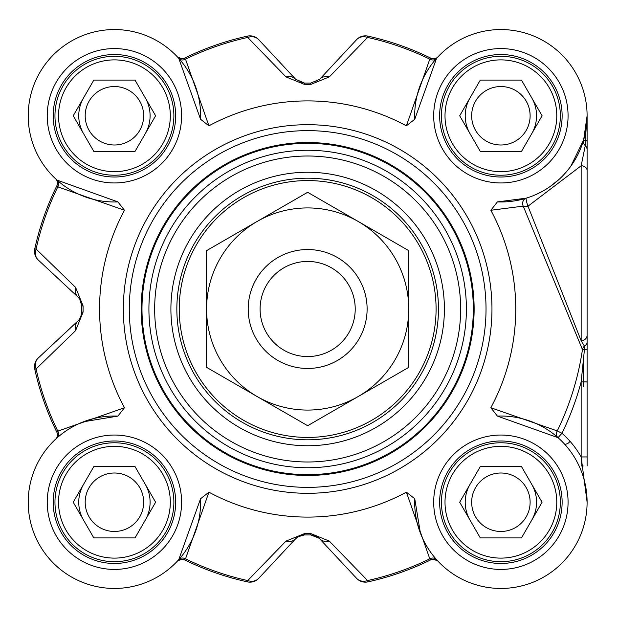 <?xml version="1.0" encoding="UTF-8"?>
<svg xmlns="http://www.w3.org/2000/svg" width="618" height="618" viewBox="0 0 618 618"><rect width="100%" height="100%" fill="white"/><g stroke="black" fill="none" stroke-linecap="round" stroke-linejoin="round"><path stroke-width="0.93" d="M367.115 309A59.459 59.459 0 0 0 277.93 257.505A59.459 59.459 0 0 0 277.93 360.495A59.459 59.459 0 0 0 367.115 309A59.459 59.459 0 0 0 307.656 249.541A59.459 59.459 0 0 0 248.197 309A59.459 59.459 0 0 0 307.656 368.459A59.459 59.459 0 0 0 367.115 309M358.193 396.532A101.074 101.074 0 0 0 358.193 221.468A101.074 101.074 0 0 0 206.582 309A101.074 101.074 0 0 0 358.193 396.532L307.656 425.709L206.582 367.355L206.582 250.645L307.656 192.291L408.73 250.645L408.73 367.355L358.193 396.532M564.767 444.334L565.856 444.141A5.948 5.948 0 0 0 569.981 441.244M355.219 309A47.563 47.563 0 0 0 307.656 261.437A47.563 47.563 0 0 0 260.093 309A47.563 47.563 0 0 0 307.656 356.563A47.563 47.563 0 0 0 355.219 309M124.473 210.267L117.914 201.908L57.041 180.108L55.581 178.78A5.948 5.948 0 0 1 55.62 178.811A5.948 5.948 0 0 1 56.864 185.748A279.444 279.444 0 0 0 34.778 248.768A11.889 11.889 -47 0 0 38.285 260.024L77.961 297.026L79.884 299.321L81.746 305.887A225.933 225.933 0 0 0 81.746 312.113L80.997 316.408L78.78 320.139L38.285 357.976A11.889 11.889 167.6 0 0 34.778 369.232A279.444 279.444 0 0 0 56.864 432.252L57.822 431.14A278.092 278.092 0 0 1 36.099 368.946L75.574 330.645L83.09 312.09A224.581 224.581 0 0 1 83.09 305.91L75.574 287.355L36.099 249.054A278.092 278.092 0 0 1 57.822 186.86L124.473 210.267A208.096 208.096 0 0 0 124.473 407.733L57.822 431.14A5.948 5.23 48.3 0 1 57.041 437.892L55.62 439.189A5.948 5.948 0 0 0 56.864 432.252A279.444 279.444 0 0 1 34.778 369.232L36.099 368.946A11.889 10.174 -133 0 1 38.285 357.976A11.889 11.889 167.6 0 0 34.778 369.232M55.62 178.818A5.948 5.948 0 0 0 55.581 178.78L55.929 179.104L55.581 178.78A5.948 5.948 0 0 1 55.62 178.811A5.948 5.948 0 0 1 56.864 185.748L57.822 186.86A5.948 5.23 -48.3 0 0 57.041 180.108M117.914 201.908A86.211 86.211 0 0 1 28.219 116.933A86.211 86.211 0 0 1 115.589 29.564A86.211 86.211 0 0 1 200.564 119.259L208.923 125.817L185.516 59.166L184.403 58.208A279.444 279.444 0 0 1 247.424 36.122A279.444 279.444 0 0 0 184.403 58.208A5.948 5.948 0 0 1 177.436 56.926L178.764 58.386L200.564 119.259M406.389 125.817L414.748 119.259L436.547 58.386L437.876 56.926A5.948 5.948 0 0 1 437.845 56.964A5.948 5.948 0 0 1 430.908 58.208A279.444 279.444 0 0 0 367.888 36.122A11.889 11.889 43 0 0 356.632 39.629L319.63 79.305L310.769 83.09A225.933 225.933 0 0 0 304.543 83.09L295.682 79.305L258.679 39.629A11.889 11.889 -102.4 0 0 247.424 36.122L247.71 37.443L286.01 76.918L304.566 84.434A224.581 224.581 0 0 1 310.746 84.434L329.301 76.918L367.602 37.443A278.092 278.092 0 0 1 429.796 59.166L406.389 125.817A208.096 208.096 0 0 0 208.923 125.817M437.876 56.926L437.552 57.273L437.876 56.926A5.948 5.948 0 0 1 437.845 56.964A5.948 5.948 0 0 0 437.876 56.926L437.845 56.964A5.948 5.948 0 0 1 430.908 58.208L429.796 59.166A5.948 5.23 41.7 0 0 436.547 58.386M414.748 119.259A86.211 86.211 0 0 1 499.723 29.564A86.211 86.211 0 0 1 587.092 116.933A86.211 86.211 0 0 1 497.397 201.908L490.839 210.267L523.222 206.126L582.457 349.549A277.776 277.776 0 0 1 557.243 430.924A5.948 5.23 -48.5 0 0 558.039 437.691L561.978 433.233L557.243 430.924L490.839 407.733L497.397 416.092L558.039 437.691M587.1 465.964L587.1 115.767L583.662 139.869A5.948 5.794 -163.8 0 0 585.261 145.663L581.152 165.763L581.152 340.742L527.981 206.196A5.948 0.742 72.9 0 1 526.227 198.169L497.397 201.908M587.1 448.127L587.1 115.767L585.261 140.842A5.948 0.68 16.2 0 1 583.662 139.869L570.823 166.18M559.097 179.359L550.005 186.621M583.531 386.52L583.531 360.425M54.963 115.767A59.459 59.459 0 0 0 114.423 175.226A59.459 59.459 0 0 0 173.882 115.767A59.459 59.459 0 0 0 114.423 56.308A59.459 59.459 0 0 0 54.963 115.767M441.43 115.767A59.459 59.459 0 0 0 500.889 175.226A59.459 59.459 0 0 0 560.348 115.767A59.459 59.459 0 0 0 500.889 56.308A59.459 59.459 0 0 0 441.43 115.767M441.43 502.233A59.459 59.459 0 0 0 500.889 561.692A59.459 59.459 0 0 0 560.348 502.233A59.459 59.459 0 0 0 500.889 442.774A59.459 59.459 0 0 0 441.43 502.233M54.963 502.233A59.459 59.459 0 0 0 114.423 561.692A59.459 59.459 0 0 0 173.882 502.233A59.459 59.459 0 0 0 114.423 442.774A59.459 59.459 0 0 0 54.963 502.233M176.848 309A130.807 130.807 0 0 1 307.656 178.193A130.807 130.807 0 0 1 438.463 309A130.807 130.807 0 0 1 307.656 439.807A130.807 130.807 0 0 1 176.848 309M141.182 309A166.474 166.474 0 0 0 307.656 475.474A166.474 166.474 0 0 0 474.13 309A166.474 166.474 0 0 0 307.656 142.526A166.474 166.474 0 0 0 141.182 309M486.026 309A178.37 178.37 0 0 0 307.656 130.63A178.37 178.37 0 0 0 129.286 309A178.37 178.37 0 0 0 307.656 487.37A178.37 178.37 0 0 0 486.026 309M208.923 492.183L200.564 498.741L178.764 559.614L177.436 561.074A5.948 5.948 0 0 1 177.466 561.036A5.948 5.948 0 0 1 184.403 559.792A279.444 279.444 0 0 0 247.424 581.878A11.889 11.889 -137 0 0 258.679 578.371L295.682 538.695L297.976 536.772L304.543 534.91A225.933 225.933 0 0 0 310.769 534.91L315.064 535.659L318.795 537.876L356.632 578.371A11.889 11.889 77.6 0 0 367.888 581.878A279.444 279.444 0 0 0 430.908 559.792L429.796 558.834A278.092 278.092 0 0 1 367.602 580.557L329.301 541.082L310.746 533.566A224.581 224.581 0 0 1 304.566 533.566L286.01 541.082L247.71 580.557A278.092 278.092 0 0 1 185.516 558.834L208.923 492.183A208.096 208.096 0 0 0 406.389 492.183L429.796 558.834A5.948 5.23 -41.7 0 1 436.547 559.614L437.845 561.036A5.948 5.948 0 0 0 430.908 559.792A279.444 279.444 0 0 1 367.888 581.878L367.602 580.557A11.889 10.174 137 0 1 356.632 578.371A11.889 11.889 77.6 0 0 367.888 581.878M444.404 309A136.748 136.748 0 0 0 239.282 190.568A136.748 136.748 0 0 0 239.282 427.432A136.748 136.748 0 0 0 444.404 309M329.301 541.082A11.889 9.927 137 0 1 319.63 538.695A11.889 11.889 0 0 0 317.188 536.687M177.436 561.074A5.948 5.948 0 0 1 177.466 561.036L177.436 561.074A5.948 5.948 0 0 1 177.466 561.036A5.948 5.948 0 0 1 184.403 559.792L185.516 558.834A5.948 5.23 -138.3 0 0 178.764 559.614M258.679 578.371A11.889 10.174 -137 0 1 247.71 580.557L247.424 581.878A11.889 11.889 -137 0 0 258.679 578.371M299.251 536.084L295.682 538.695A11.889 9.927 -137 0 1 286.01 541.082M38.285 260.024A11.889 10.174 -47 0 1 36.099 249.054L34.778 248.768A11.889 11.889 -47 0 0 38.285 260.024M80.348 300.132A11.889 11.889 0 0 0 77.961 297.026A11.889 9.927 -47 0 1 75.574 287.355M75.574 330.645A11.889 9.927 -133 0 1 77.961 320.974A11.889 11.889 0 0 0 79.969 318.533M286.01 76.918A11.889 9.927 -43 0 1 295.682 79.305L258.679 39.629A11.889 11.889 -102.4 0 0 247.424 36.122M178.764 58.386A5.948 5.23 138.3 0 0 185.516 59.166A278.092 278.092 0 0 1 247.71 37.443A11.889 10.174 -43 0 1 258.679 39.629M356.632 39.629A11.889 10.174 43 0 1 367.602 37.443L367.888 36.122A11.889 11.889 43 0 0 356.632 39.629M319.212 79.73A11.889 11.889 0 0 0 319.63 79.305A11.889 9.927 43 0 1 329.301 76.918M497.397 416.092A86.211 86.211 0 0 1 587.092 501.067A86.211 86.211 0 0 1 499.723 588.436A86.211 86.211 0 0 1 414.748 498.741L406.389 492.183M420.425 533.187L414.748 498.741M490.839 407.733A208.096 208.096 0 0 0 490.839 210.267M587.1 170.483A5.948 4.72 0 0 0 581.175 165.763L527.981 206.196A5.948 2.287 -12.9 0 1 523.222 206.126A5.948 5.261 72.9 0 1 526.227 198.169M200.564 498.741A86.211 86.211 0 0 1 115.589 588.436A86.211 86.211 0 0 1 28.219 501.067A86.211 86.211 0 0 1 117.914 416.092L124.473 407.733M83.469 421.77L117.914 416.092M587.1 140.155A5.948 0.95 0 0 1 585.261 140.842L585.261 145.663A5.948 5.716 -0 0 1 587.1 149.788M587.1 335.165A5.948 5.577 0 0 1 581.144 340.742L584.412 346.072A5.948 5.222 -65.2 0 0 582.457 349.549L584.412 349.842L581.152 381.901L587.1 381.901M587.1 341.816A5.948 5.083 -0 0 1 584.412 346.072L584.412 349.842A5.948 0.572 0 0 0 587.1 349.363M583.183 465.964L581.152 465.964L581.152 456.949L587.1 502.164M581.152 456.949A92.159 92.159 0 0 0 561.978 433.233A283.052 283.052 0 0 0 581.152 381.901L581.152 456.949L587.1 456.949M53.187 502.233A61.236 61.236 0 0 0 114.423 563.469A61.236 61.236 0 0 0 175.666 502.233A61.236 61.236 0 0 1 114.423 563.469A61.236 61.236 0 0 1 53.187 502.233A61.236 61.236 0 0 1 114.423 440.989A61.236 61.236 0 0 1 175.666 502.233A61.236 61.236 0 0 1 114.423 563.469A61.236 61.236 0 0 1 53.187 502.233A61.236 61.236 0 0 1 114.423 440.989A61.236 61.236 0 0 1 175.666 502.233A61.236 61.236 0 0 1 114.423 563.469A61.236 61.236 0 0 1 53.187 502.233M53.187 115.767A61.236 61.236 0 0 0 114.423 177.011A61.236 61.236 0 0 0 175.666 115.767A61.236 61.236 0 0 1 114.423 177.011A61.236 61.236 0 0 1 53.187 115.767A61.236 61.236 0 0 1 114.423 54.531A61.236 61.236 0 0 1 175.666 115.767A61.236 61.236 0 0 1 114.423 177.011A61.236 61.236 0 0 1 53.187 115.767A61.236 61.236 0 0 1 114.423 54.531A61.236 61.236 0 0 1 175.666 115.767A61.236 61.236 0 0 1 114.423 177.011A61.236 61.236 0 0 1 53.187 115.767M439.645 115.767A61.236 61.236 0 0 0 500.889 177.011A61.236 61.236 0 0 0 562.125 115.767A61.236 61.236 0 0 1 500.889 177.011A61.236 61.236 0 0 1 439.645 115.767A61.236 61.236 0 0 1 500.889 54.531A61.236 61.236 0 0 1 562.125 115.767A61.236 61.236 0 0 1 500.889 177.011A61.236 61.236 0 0 1 439.645 115.767A61.236 61.236 0 0 1 500.889 54.531A61.236 61.236 0 0 1 562.125 115.767A61.236 61.236 0 0 1 500.889 177.011A61.236 61.236 0 0 1 439.645 115.767M439.645 502.233A61.236 61.236 0 0 0 500.889 563.469A61.236 61.236 0 0 0 562.125 502.233A61.236 61.236 0 0 1 500.889 563.469A61.236 61.236 0 0 1 439.645 502.233A61.236 61.236 0 0 1 500.889 440.989A61.236 61.236 0 0 1 562.125 502.233A61.236 61.236 0 0 1 500.889 563.469A61.236 61.236 0 0 1 439.645 502.233A61.236 61.236 0 0 1 500.889 440.989A61.236 61.236 0 0 1 562.125 502.233A61.236 61.236 0 0 1 500.889 563.469A61.236 61.236 0 0 1 439.645 502.233M170.313 115.767A55.89 55.89 0 0 1 86.481 164.172A55.89 55.89 0 0 1 86.481 67.37A55.89 55.89 0 0 1 170.313 115.767M135.018 80.093L155.612 115.767L135.018 151.441L93.828 151.441L73.233 115.767L93.828 80.093L135.018 80.093M145.315 133.604A35.674 35.674 0 0 0 145.315 97.93M79.961 106.535A35.674 35.674 0 0 1 83.53 97.93A35.674 35.674 0 0 0 83.53 133.604M85.191 115.767A29.231 29.231 0 0 0 129.038 141.082A29.231 29.231 0 0 0 129.038 90.452A29.231 29.231 0 0 0 85.191 115.767M556.779 115.767A55.89 55.89 0 0 1 472.948 164.172A55.89 55.89 0 0 1 472.948 67.37A55.89 55.89 0 0 1 556.779 115.767M521.484 80.093L542.079 115.767L521.484 151.441L480.294 151.441L459.699 115.767L480.294 80.093L521.484 80.093M531.781 133.604A35.674 35.674 0 0 0 531.781 97.93M469.997 97.93A35.674 35.674 0 0 0 469.997 133.604A35.674 35.674 0 0 1 466.428 124.998M471.658 115.767A29.231 29.231 0 0 0 515.505 141.082A29.231 29.231 0 0 0 515.505 90.452A29.231 29.231 0 0 0 471.658 115.767M556.779 502.233A55.89 55.89 0 0 1 472.948 550.63A55.89 55.89 0 0 1 472.948 453.828A55.89 55.89 0 0 1 556.779 502.233M521.484 466.559L542.079 502.233L521.484 537.907L480.294 537.907L459.699 502.233L480.294 466.559L521.484 466.559M531.781 520.07A35.674 35.674 0 0 0 531.781 484.396M466.428 493.002A35.674 35.674 0 0 1 469.997 484.396A35.674 35.674 0 0 0 469.997 520.07M471.658 502.233A29.231 29.231 0 0 0 515.505 527.548A29.231 29.231 0 0 0 515.505 476.918A29.231 29.231 0 0 0 471.658 502.233M170.313 502.233A55.89 55.89 0 0 1 86.481 550.63A55.89 55.89 0 0 1 86.481 453.828A55.89 55.89 0 0 1 170.313 502.233M135.018 466.559L155.612 502.233L135.018 537.907L93.828 537.907L73.233 502.233L93.828 466.559L135.018 466.559M145.315 520.07A35.674 35.674 0 0 0 145.315 484.396M83.53 484.396A35.674 35.674 0 0 0 83.53 520.07A35.674 35.674 0 0 1 79.961 511.465M85.191 502.233A29.231 29.231 0 0 0 129.038 527.548A29.231 29.231 0 0 0 129.038 476.918A29.231 29.231 0 0 0 85.191 502.233M181.808 58.81L177.436 56.926A5.948 5.948 0 0 0 177.482 56.98L177.76 57.273M304.566 533.566L304.543 534.91L302.766 535.026M319.212 538.27L310.769 534.91L310.746 533.566M80.579 317.397L81.738 312.538M83.09 305.91L81.746 305.887L81.738 305.446M80.572 300.587L79.969 299.467M315.141 82.318L316.254 81.831M299.259 81.924L302.766 82.974L299.251 81.916M77.961 320.974L38.285 357.976M56.864 185.748A279.444 279.444 0 0 0 34.778 248.768M177.436 56.926A5.948 5.948 0 0 0 184.403 58.208M310.746 84.434L310.769 83.09A225.933 225.933 0 0 0 304.543 83.09L304.566 84.434M430.908 58.208A279.444 279.444 0 0 0 367.888 36.122M307.656 180.572A128.428 128.428 0 0 0 179.228 309A128.428 128.428 0 0 0 307.656 437.428A128.428 128.428 0 0 0 436.084 309A128.428 128.428 0 0 0 307.656 180.572M460.649 309A152.994 152.994 0 0 0 307.656 156.006A152.994 152.994 0 0 0 154.662 309A152.994 152.994 0 0 0 307.656 461.994A152.994 152.994 0 0 0 460.649 309M148.915 309A158.741 158.741 0 0 0 307.656 467.741A158.741 158.741 0 0 0 466.397 309A158.741 158.741 0 0 0 307.656 150.259A158.741 158.741 0 0 0 148.915 309M473.326 309A165.67 165.67 0 0 0 307.656 143.33A165.67 165.67 0 0 0 141.986 309A165.67 165.67 0 0 0 307.656 474.67A165.67 165.67 0 0 0 473.326 309M184.403 559.792A279.444 279.444 0 0 0 247.424 581.878M304.543 534.91A225.933 225.933 0 0 0 310.769 534.91M81.746 305.887A225.933 225.933 0 0 0 81.746 312.113L83.09 312.09M181.607 502.233A67.184 67.184 0 0 0 80.827 444.048A67.184 67.184 0 0 0 80.827 560.418A67.184 67.184 0 0 0 181.607 502.233M568.073 502.233A67.184 67.184 0 0 0 467.293 444.048A67.184 67.184 0 0 0 467.293 560.418A67.184 67.184 0 0 0 568.073 502.233M568.073 115.767A67.184 67.184 0 0 0 467.293 57.582A67.184 67.184 0 0 0 467.293 173.952A67.184 67.184 0 0 0 568.073 115.767M181.607 115.767A67.184 67.184 0 0 0 80.827 57.582A67.184 67.184 0 0 0 80.827 173.952A67.184 67.184 0 0 0 181.607 115.767M491.967 309A184.311 184.311 0 0 0 307.656 124.689A184.311 184.311 0 0 0 123.345 309A184.311 184.311 0 0 0 307.656 493.311A184.311 184.311 0 0 0 491.967 309M297.976 536.772L304.218 534.91M315.798 535.96L317.683 537.011M80.695 317.142L79.645 319.027M79.884 299.321L81.746 305.562M587.1 501.422L587.1 502.009M177.466 561.036L181.707 559.19M433.396 559.19L437.845 561.036M81.738 312.592L80.572 317.413M79.645 298.973L80.695 300.858M316.254 81.823L315.798 82.04"/></g></svg>
